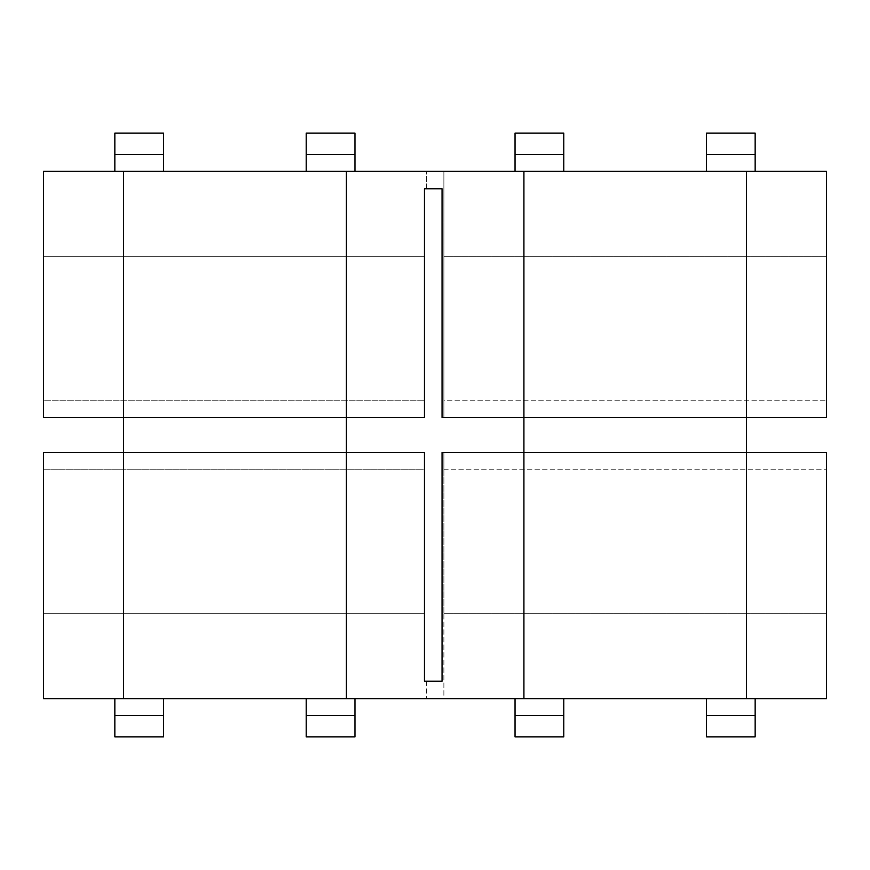 <?xml version="1.0" encoding="UTF-8"?>
<svg xmlns="http://www.w3.org/2000/svg" width="870" height="870" viewBox="0 0 870 870"><rect width="100%" height="100%" fill="white"/><g stroke="black" fill="none" stroke-linecap="round" stroke-linejoin="round"><path stroke-width="0.65" stroke-dasharray="4.35 3.26" d="M826.5 417.6L746.46 417.6L746.46 171.39L826.5 171.39L826.5 417.6L826.5 256.65L826.5 417.6L443.874 417.6L443.874 400.2L826.5 400.2L443.874 400.2L443.874 417.6L443.874 171.39L426.474 171.39L443.874 171.39L443.874 417.6L826.5 417.6M346.434 698.61L346.434 417.6L43.5 417.6L43.5 171.39L123.54 171.39L123.54 698.61L123.54 452.4L123.54 698.61L523.914 698.61L523.914 452.4L523.914 698.61L746.46 698.61L746.46 452.4L826.5 452.4L826.5 698.61L746.46 698.61L746.46 171.39L523.914 171.39L523.914 417.6L523.914 171.39L346.434 171.39L346.434 417.6L346.434 171.39L346.434 417.6L424.473 417.6L424.473 188.79L442.047 188.79L426.474 188.79L426.474 171.39L426.474 188.79M114.84 154.501L114.84 171.39L163.56 171.39L163.56 154.501L114.84 154.501L114.84 133.11M306.24 154.501L306.24 171.39L354.96 171.39L354.96 154.501L306.24 154.501L306.24 133.11M706.44 154.501L706.44 171.39L755.16 171.39L755.16 154.501L706.44 154.501L706.44 133.11M706.44 171.39L755.16 171.39M515.04 154.501L515.04 171.39L563.76 171.39L563.76 154.501L515.04 154.501L515.04 133.11M114.84 171.39L163.56 171.39M746.46 698.61L746.46 452.4L442.047 452.4L442.047 681.21L442.047 452.4L443.874 452.4L443.874 469.8L443.874 452.4L442.047 452.4L442.047 681.21L424.473 681.21L424.473 452.4L424.473 469.8L424.473 452.4L43.5 452.4L43.5 698.61L123.54 698.61M523.914 698.61L523.914 171.39M746.46 171.39L746.46 417.6L442.047 417.6L442.047 188.79M563.76 715.499L563.76 698.61L515.04 698.61L515.04 715.499L563.76 715.499L563.76 736.89M515.04 736.89L515.04 715.499M563.76 133.11L563.76 154.501M755.16 133.11L755.16 154.501M706.44 698.61L755.16 698.61L706.44 698.61L706.44 715.499L755.16 715.499L755.16 736.89M706.44 736.89L706.44 715.499M354.96 715.499L354.96 698.61L306.24 698.61L306.24 715.499L354.96 715.499L354.96 736.89M306.24 736.89L306.24 715.499M163.56 715.499L163.56 698.61L114.84 698.61L114.84 715.499L163.56 715.499L163.56 736.89M114.84 736.89L114.84 715.499M163.56 133.11L163.56 154.501M123.54 171.39L346.434 171.39M306.24 171.39L354.96 171.39M515.04 171.39L563.76 171.39M354.96 133.11L354.96 154.501M114.84 698.61L163.56 698.61M515.04 698.61L563.76 698.61M306.24 698.61L354.96 698.61M443.874 698.61L426.474 698.61L443.874 698.61L443.874 452.4L826.5 452.4L826.5 613.35L826.5 452.4L443.874 452.4L443.874 698.61M755.16 715.499L755.16 698.61M43.5 469.8L43.5 613.35L43.5 469.8L424.473 469.8L424.473 613.35L424.473 469.8L43.5 469.8M426.474 681.21L426.474 698.61L426.474 681.21L442.047 681.21M443.874 613.35L443.874 469.8L443.874 613.35L826.5 613.35L443.874 613.35M424.473 256.65L424.473 400.2L424.473 256.65L43.5 256.65L43.5 400.2L424.473 400.2L43.5 400.2L43.5 417.6L424.473 417.6L43.5 417.6L43.5 256.65L424.473 256.65M442.047 417.6L443.874 417.6L442.047 417.6M443.874 256.65L443.874 400.2L443.874 256.65L826.5 256.65L443.874 256.65M443.874 469.8L826.5 469.8L443.874 469.8M43.5 613.35L424.473 613.35L43.5 613.35M43.5 452.4L424.473 452.4L43.5 452.4M123.54 417.6L346.434 417.6L123.54 417.6"/><path stroke-width="1.3" d="M746.46 417.6L746.46 698.61L826.5 698.61L826.5 452.4L442.047 452.4L442.047 681.21L424.473 681.21L424.473 452.4L346.434 452.4L346.434 698.61L523.914 698.61L523.914 171.39L346.434 171.39L346.434 417.6L424.473 417.6L424.473 188.79L442.047 188.79L442.047 417.6L826.5 417.6L826.5 171.39L746.46 171.39L746.46 417.6M706.44 171.39L706.44 154.501L755.16 154.501L755.16 171.39M114.84 171.39L114.84 154.501L163.56 154.501L163.56 171.39M123.54 452.4L43.5 452.4L43.5 698.61L123.54 698.61L123.54 171.39L43.5 171.39L43.5 417.6L346.434 417.6L346.434 452.4L123.54 452.4M515.04 171.39L515.04 154.501L563.76 154.501L563.76 133.11L515.04 133.11L515.04 154.501M563.76 698.61L563.76 736.89L515.04 736.89L515.04 698.61M563.76 154.501L563.76 171.39M755.16 154.501L755.16 133.11L706.44 133.11L706.44 154.501M706.44 715.499L755.16 715.499L755.16 736.89L706.44 736.89L706.44 698.61M354.96 698.61L354.96 736.89L306.24 736.89L306.24 698.61M163.56 698.61L163.56 736.89L114.84 736.89L114.84 698.61M163.56 154.501L163.56 133.11L114.84 133.11L114.84 154.501M306.24 171.39L306.24 154.501L354.96 154.501L354.96 133.11L306.24 133.11L306.24 154.501M123.54 171.39L346.434 171.39M523.914 171.39L746.46 171.39M114.84 715.499L163.56 715.499M354.96 154.501L354.96 171.39M755.16 698.61L755.16 715.499M515.04 715.499L563.76 715.499M523.914 698.61L746.46 698.61M123.54 698.61L346.434 698.61M306.24 715.499L354.96 715.499M442.047 681.21L426.474 681.21M426.474 188.79L442.047 188.79"/></g></svg>
